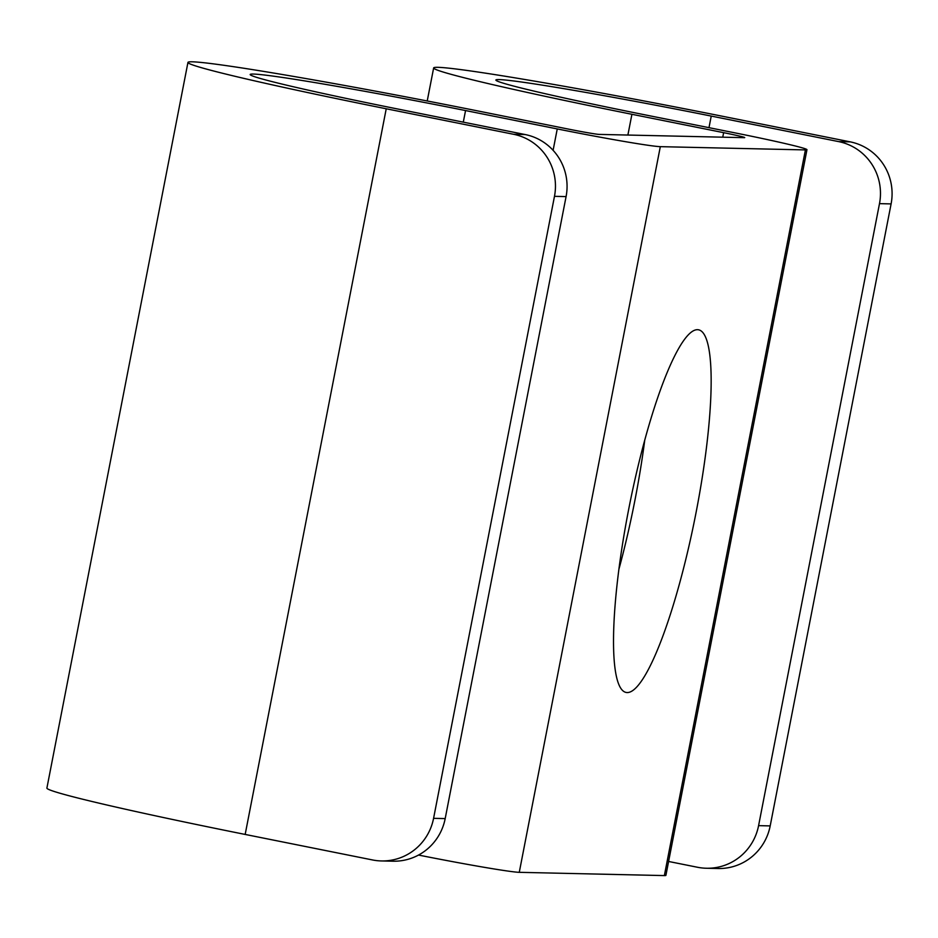 <?xml version="1.0" encoding="UTF-8"?>
<svg xmlns="http://www.w3.org/2000/svg" width="938" height="938" viewBox="0 0 938 938"><rect width="100%" height="100%" fill="white"/><g stroke="black" fill="none" stroke-linecap="round" stroke-linejoin="round"><path stroke-width="1.41" d="M418.524 855.057A89.814 2.826 -169 0 0 519.265 872.328L664.362 875.588L805.414 149.916L660.317 146.656A89.814 2.826 -169 0 1 557.254 128.928L465.553 110.555A184.903 5.804 -169 0 0 250.188 74.512A184.903 5.804 -169 0 0 397.841 109.031L525.21 134.556A52.833 51.942 91.3 0 1 566.083 196.593L445.187 818.593A52.833 51.942 91.3 0 1 393.045 861.201L381.438 860.943A52.833 51.942 -88.7 0 0 433.579 818.335L554.475 196.335A52.833 51.942 -88.7 0 0 513.602 134.286L386.233 108.773A248.3 7.797 -169 0 1 187.952 62.412A248.3 7.797 -169 0 1 477.161 110.813L568.862 129.186A26.416 0.832 -169 0 0 599.183 134.404L744.268 137.663A26.416 0.832 11 0 0 744.725 137.605A26.416 0.832 11 0 0 723.632 132.668L631.919 114.295A248.3 7.797 11 0 1 433.649 67.935L427.224 100.976M696.195 511.878A184.903 33.358 -78.7 0 1 626.009 692.42A184.903 33.358 -78.7 0 1 628.483 510.354A184.903 33.358 -78.7 0 1 698.669 329.824A184.903 33.358 -78.7 0 1 696.195 511.878M618.834 569.518A184.903 33.358 101.3 0 0 635.049 499.626A184.903 33.358 101.3 0 0 644.699 440.461M664.362 875.588A89.814 2.826 11 0 0 665.898 875.365L806.961 149.693A89.814 2.826 11 0 0 735.24 132.926L643.527 114.553A184.903 5.804 11 0 1 495.885 80.035A184.903 5.804 11 0 1 711.239 116.078L838.619 141.603A52.833 51.942 91.3 0 1 879.492 203.64L758.584 825.639A52.833 51.942 91.3 0 1 706.455 868.248A52.833 51.942 91.3 0 1 697.567 867.275L668.606 861.471M805.414 149.916A89.814 2.826 11 0 0 806.961 149.693M706.455 868.248L718.062 868.518A52.833 51.942 -88.7 0 0 770.192 825.909L891.1 203.909A52.833 51.942 -88.7 0 0 850.227 141.861L722.846 116.335A248.3 7.797 11 0 0 433.649 67.935M381.438 860.943A52.833 51.942 -88.7 0 1 372.55 859.958L245.17 834.433A248.3 7.797 -169 0 1 46.9 788.084L187.952 62.412M519.265 872.328L660.317 146.656M722.752 137.183L723.632 132.668M627.885 135.049L631.919 114.295M708.987 127.674L711.239 116.078M770.192 825.909L758.584 825.639M891.1 203.909L879.492 203.64M850.227 141.861L838.619 141.603M553.103 150.303L557.254 128.928M463.29 122.151L465.553 110.555M245.17 834.433L386.233 108.773M513.602 134.286L525.21 134.556M554.475 196.335L566.083 196.593M433.579 818.335L445.187 818.593"/></g></svg>
